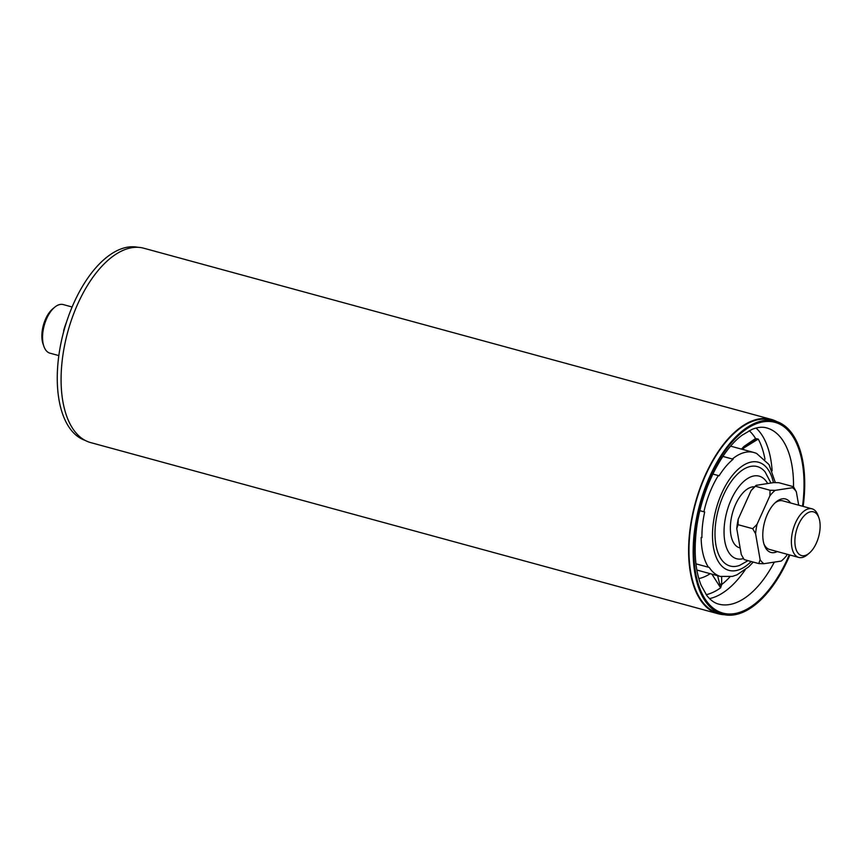 <?xml version="1.0" encoding="UTF-8"?>
<svg xmlns="http://www.w3.org/2000/svg" width="862" height="862" viewBox="0 0 862 862"><rect width="100%" height="100%" fill="white"/><g stroke="black" fill="none" stroke-linecap="round" stroke-linejoin="round"><path stroke-width="1.29" d="M63.605 331.956L63.691 330.415A41.107 20.925 -74.7 0 1 66.546 321.989M64.51 328.67L63.691 330.415M72.106 307.001L63.217 304.566A25.192 12.822 105.3 0 0 54.618 307.281A25.192 12.822 105.3 0 0 45.158 322.431A25.192 12.822 105.3 0 0 43.93 346.47A25.192 12.822 105.3 0 0 49.953 353.172L58.853 355.597M798.686 505.186L796.337 491.76A41.107 20.925 105.3 0 0 792.544 487.72L775.143 490.359A41.107 20.925 105.3 0 0 769.906 495.769L757.03 524.322A41.107 20.925 105.3 0 0 755.586 533.761L760.112 559.664A41.107 20.925 105.3 0 0 763.904 563.705L758.797 563.586L744.165 559.6L741.288 554.535L736.762 528.621A41.107 20.925 -74.7 0 1 738.206 519.183L751.082 490.629A41.107 20.925 -74.7 0 1 756.189 485.338A41.107 20.925 -74.7 0 1 756.243 485.295M756.189 485.338L773.71 482.591L778.817 482.698L793.46 486.696L796.337 491.76M818.9 517.857A22.671 11.54 105.3 0 0 797.231 527.9A22.671 11.54 105.3 0 0 796.714 550.99A22.671 11.54 105.3 0 0 809.278 553.135A22.671 11.54 105.3 0 0 818.9 517.857L818.07 515.53A25.192 12.822 105.3 0 0 812.047 508.828L782.761 500.844A25.192 12.822 105.3 0 0 779.884 500.693A25.192 12.822 105.3 0 0 775.1 502.826M763.904 543.847A25.192 12.822 105.3 0 0 769.507 549.439L798.783 557.434A25.192 12.822 105.3 0 0 807.382 554.719L809.278 553.135M790.519 502.955A27.703 14.104 105.3 0 0 782.34 498.818A27.703 14.104 105.3 0 0 776.059 501.964A27.703 14.104 105.3 0 0 764.303 545.075A27.703 14.104 105.3 0 0 777.265 551.561M763.904 563.705L781.295 561.065A41.107 20.925 105.3 0 0 781.435 560.947A41.107 20.925 105.3 0 0 786.543 555.656L787.178 554.266M738.206 519.183L738.066 524.699L736.762 528.621M756.319 485.231L751.082 490.629M758.797 563.586L760.112 559.664M755.586 533.761L752.709 528.697L757.03 524.322M769.906 495.769L770.046 490.252L775.143 490.359M792.544 487.72L793.46 486.696M755.403 486.254L770.046 490.252M738.066 524.699L752.709 528.697M812.047 508.828A25.192 12.822 105.3 0 0 793.999 526.682A25.192 12.822 105.3 0 0 798.783 557.434M740.135 547.963L739.607 547.812A31.485 16.022 -74.7 0 1 731.342 536.972A31.485 16.022 -74.7 0 1 735.836 503.871A31.485 16.022 -74.7 0 1 754.573 486.793M54.618 307.281L52.722 308.865A22.671 11.54 105.3 0 0 44.21 322.496A22.671 11.54 105.3 0 0 43.1 344.143L43.93 346.47M776.824 421.604A100.746 51.278 105.3 0 0 771.274 419.385L143.76 248.213A100.746 51.278 105.3 0 0 71.557 319.64A100.746 51.278 105.3 0 0 90.725 442.615L718.24 613.787A100.746 51.278 105.3 0 0 724.155 614.692M771.274 419.385A100.746 51.278 105.3 0 0 699.071 490.812A100.746 51.278 105.3 0 0 718.24 613.787M137.845 247.308A100.121 50.955 105.3 0 0 70.167 311.818A100.121 50.955 105.3 0 0 85.176 440.396M789.894 554.999A100.121 50.955 -74.7 0 1 722.593 614.315L718.412 613.173A100.121 50.955 -74.7 0 1 689.956 532.781A100.121 50.955 -74.7 0 1 771.102 419.988L775.283 421.13A100.121 50.955 -74.7 0 1 803.147 506.403M730.674 446.171L753.819 452.475A64.23 32.691 105.3 0 1 754.11 452.561A8.189 7.047 106.3 0 1 754.218 452.593A8.189 7.047 106.3 0 1 754.843 452.819A64.176 32.659 -74.7 0 1 756.599 453.434L769.044 464.596L775.326 482.612M741.514 449.124L743.906 446.484L755.565 438.51L758.248 439.081L743.852 447.949A5.043 1.681 48 0 1 743.831 447.971L750.306 442.799M764.971 459.263A88.624 45.104 -74.7 0 0 758.248 439.081L750.371 442.766M743.259 448.52L743.4 448.736A74.132 37.734 105.3 0 1 743.938 449.781M749.197 430.688A86.739 44.145 105.3 0 1 755.565 438.51A5.043 3.437 76.4 0 1 754.756 440.267M743.906 446.484A5.043 1.681 48 0 1 743.852 447.949M721.645 576.786L721.677 584.555L720.643 587.819L711.937 574.211M719.716 576.322A64.23 32.691 105.3 0 0 720.007 576.409L719.716 576.322A8.189 7.047 -73.7 0 0 720.481 576.484A64.176 32.659 -74.7 0 1 709.221 567.401A8.189 6.411 147.1 0 1 708.445 567.239L695.946 563.834M706.215 594.694A88.624 45.104 -74.7 0 0 720.643 587.819L717.626 575.762M729.92 576.915A86.739 44.145 105.3 0 1 721.677 584.555A5.043 1.174 -170.6 0 0 719.899 583.93M722.593 614.315A100.121 50.955 -74.7 0 1 694.136 533.923A100.121 50.955 -74.7 0 1 775.283 421.13M722.916 456.407L732.377 458.983A8.189 5.743 -129.2 0 1 733.142 459.23L722.884 456.44M712.842 474.057L718.337 475.555A8.189 3.577 32 0 1 719.102 475.792A64.176 32.659 -74.7 0 1 733.142 459.23M699.901 510.692L703.909 511.78A64.23 32.691 -74.7 0 1 718.337 475.555M701.927 537.619L701.14 537.435A8.189 3.47 -0.8 0 0 701.927 537.619A64.176 32.659 -74.7 0 1 704.685 511.996A8.189 0.668 -167.5 0 1 703.909 511.78M720.481 576.484L696.862 570.041M770.93 483.011L765.1 471.913A51.548 26.237 105.3 0 0 729.112 484.606A51.548 26.237 105.3 0 0 716.602 548.275A51.548 26.237 105.3 0 0 739.596 565.397L748.022 560.645M767.633 483.507A42.82 21.798 105.3 0 0 737.172 489.002A42.82 21.798 105.3 0 0 725.373 543.997A42.82 21.798 105.3 0 0 743.529 558.544M698.823 578.574A74.132 37.734 105.3 0 0 710.126 573.715M709.512 598.594A91.307 46.473 105.3 0 0 745.102 569.922M772.136 470.803A91.307 46.473 105.3 0 0 756.039 428.037M754.218 452.593L753.819 452.475A64.23 32.691 105.3 0 0 732.377 458.983M701.14 537.435A64.23 32.691 105.3 0 0 708.445 567.239M773.44 482.634A56.041 28.521 105.3 0 0 773.182 481.535A56.041 28.521 105.3 0 0 738.141 469.294A56.041 28.521 105.3 0 0 712.497 536.358A56.041 28.521 105.3 0 0 751.158 561.507M802.511 506.231A98.861 50.319 105.3 0 0 760.456 422.423A98.861 50.319 105.3 0 0 694.826 533.718A98.861 50.319 105.3 0 0 724.08 613.388A98.861 50.319 105.3 0 0 789.247 554.826M774.313 562.121A91.307 46.473 -74.7 0 1 718.639 604.1C714.426 603.034 710.493 600.178 706.851 595.545L701.118 585.255C695.645 571.571 693.953 554.094 696.065 532.824C699.815 493.624 720.449 450.912 742.053 435.256L751.966 429.405C757.547 427.175 762.461 426.69 766.695 427.929A91.307 46.473 -74.7 0 1 793.525 486.793M720.007 576.409L732.431 576.398L737.075 574.782L748.669 566.873L753.248 562.078"/></g></svg>
